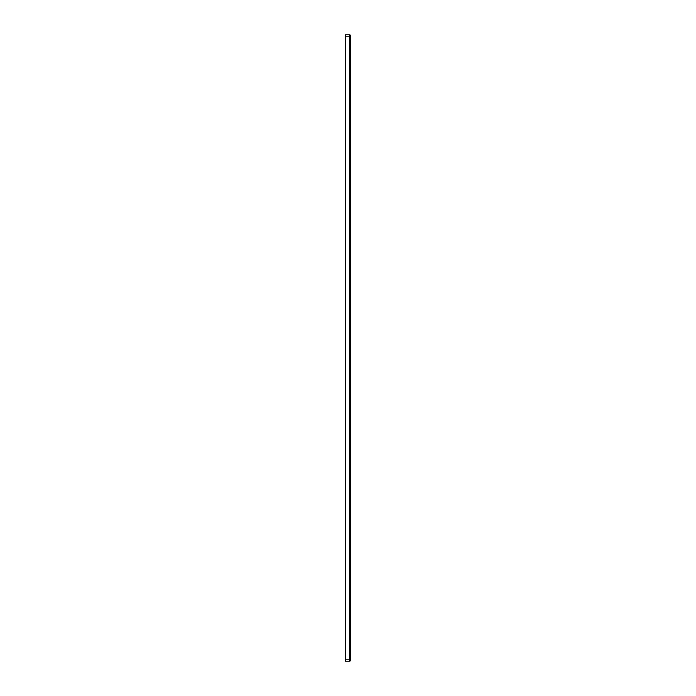 <?xml version="1.0" encoding="UTF-8"?>
<svg xmlns="http://www.w3.org/2000/svg" width="696" height="696" viewBox="0 0 696 696"><rect width="100%" height="100%" fill="white"/><g stroke="black" fill="none" stroke-linecap="round" stroke-linejoin="round"><path stroke-width="1.04" d="M349.375 34.8A1.375 1.375 0 0 1 350.749 36.175A1.375 1.375 0 0 0 349.375 34.8L349.375 659.825L350.749 659.825A1.375 1.375 0 0 1 349.375 661.2L349.375 659.825L345.251 659.825L345.251 34.8L349.375 34.8M350.749 659.825L350.749 36.175L345.251 36.175M345.251 659.825L345.251 661.2L349.375 661.2"/></g></svg>
